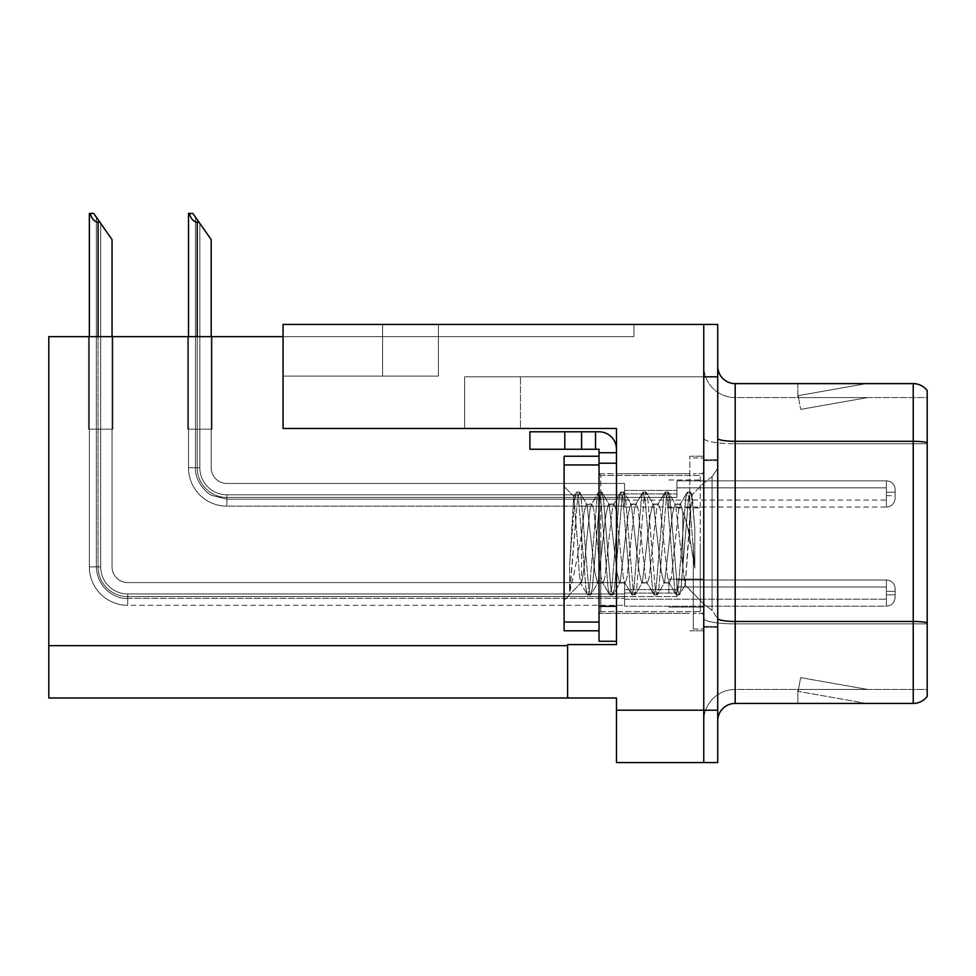 <?xml version="1.0" encoding="UTF-8"?>
<svg xmlns="http://www.w3.org/2000/svg" width="976" height="976" viewBox="0 0 976 976"><rect width="100%" height="100%" fill="white"/><g stroke="black" fill="none" stroke-linecap="round" stroke-linejoin="round"><path stroke-width="0.73" stroke-dasharray="4.88 3.66" d="M520.464 428.476L283.064 428.476L616.478 428.476L616.478 644.587L616.478 428.476L616.478 644.587L567.605 644.587L616.478 644.587L567.605 644.587L567.605 697.999L567.605 645.636L567.605 697.999L616.478 697.999L616.478 710.223L703.757 710.223L703.757 324.435L382.568 324.435L703.757 324.435L382.568 324.435L703.757 324.435L703.757 376.809L703.757 324.435L283.064 324.435L283.064 428.476L616.478 428.476L283.064 428.476L520.464 428.476L283.064 428.476L520.464 428.476L520.464 376.809L520.464 428.476M464.613 376.809L703.757 376.809L703.757 324.435L703.757 376.809L703.757 324.435L703.757 376.809L464.613 376.809L703.757 376.809L464.613 376.809L464.613 428.476L464.613 376.809M382.568 376.102L382.568 324.435L382.568 376.102L438.419 376.102L382.568 376.102M703.757 493.929L703.757 507.898L703.757 493.929M668.853 493.929L668.853 507.898L668.853 493.929M703.757 593.091L703.757 579.122L703.757 593.091M668.853 593.091L668.853 579.122L668.853 593.091M703.757 543.51L703.757 456.231L703.757 543.51M689.8 543.51L689.8 456.231L689.8 543.51M616.478 543.51L616.478 473.689L616.478 543.51M616.478 463.21L616.478 641.269L616.478 463.21L599.02 463.21L616.478 463.332L616.478 452.742L616.478 463.332L616.478 452.742L599.02 452.742L599.02 463.332L599.02 449.253L595.531 449.253L599.02 449.253L599.02 463.332L616.478 463.332L616.478 452.742L599.02 452.742L616.478 452.742L616.478 449.253A17.458 17.458 0 0 0 599.02 431.795L595.531 431.795L599.02 431.795A17.458 17.458 0 0 1 616.478 449.253L616.478 452.742L616.478 449.253A17.458 17.458 0 0 0 599.02 431.795L581.562 431.795L595.531 431.795L595.531 449.253L529.895 449.253L595.531 449.253L595.531 431.795L529.895 431.795L581.562 431.795L581.562 449.253L581.562 431.795L529.895 431.795L529.895 449.253L529.895 431.795L529.895 449.253L564.799 449.253L564.799 431.795L564.799 449.253L599.02 449.253L599.02 452.742M703.757 324.435L717.726 324.435L717.726 762.585L616.478 762.585L616.478 710.223M717.726 710.223L703.757 710.223L703.757 376.809L717.726 376.809M283.064 336.659L283.064 324.435L283.064 336.659L633.936 336.659L633.936 324.435L283.064 324.435L633.936 324.435L633.936 336.659L283.064 336.659L283.064 428.476L283.064 376.102L438.419 376.102L283.064 376.102L283.064 428.476L283.064 376.102L438.419 376.102L283.064 376.102L283.064 428.476L283.064 336.659L48.8 336.659L48.8 697.999L567.605 697.999M88.474 336.659L112.911 336.659L88.474 336.659L112.911 336.659L88.474 336.659L112.911 336.659L88.474 336.659L112.911 336.659L88.474 336.659L112.911 336.659L88.474 336.659L112.911 336.659L88.474 336.659L112.911 336.659L88.474 336.659L112.911 336.659L88.474 336.659L88.474 429.172L112.911 429.172L112.911 336.659L112.911 429.172L88.474 429.172L88.474 336.659L88.474 429.172L112.911 429.172L112.911 336.659L112.911 429.172L88.474 429.172L88.474 336.659L88.474 429.172L112.911 429.172L112.911 336.659L112.911 429.172L88.474 429.172L88.474 336.659L88.474 429.172L112.911 429.172L112.911 336.659L112.911 429.172L88.474 429.172L88.474 336.659L88.474 429.172L112.911 429.172L112.911 336.659L112.911 429.172L88.474 429.172L88.474 336.659L88.474 429.172L112.911 429.172L112.911 336.659L112.911 429.172L88.474 429.172L88.474 336.659L88.474 429.172L112.911 429.172L112.911 336.659L112.911 429.172L88.474 429.172L88.474 336.659L88.474 429.172L112.911 429.172L112.911 336.659L112.911 429.172L88.474 429.172L88.474 336.659M187.624 336.659L212.06 336.659L187.624 336.659L212.06 336.659L187.624 336.659L212.06 336.659L187.624 336.659L212.06 336.659L187.624 336.659L212.06 336.659L187.624 336.659L212.06 336.659L187.624 336.659L212.06 336.659L187.624 336.659L187.624 429.172L212.06 429.172L212.06 336.659L212.06 429.172L187.624 429.172L187.624 336.659L187.624 429.172L212.06 429.172L212.06 336.659L212.06 429.172L187.624 429.172L187.624 336.659L187.624 429.172L212.06 429.172L212.06 336.659L212.06 429.172L187.624 429.172L187.624 336.659L187.624 429.172L212.06 429.172L212.06 336.659L212.06 429.172L187.624 429.172L187.624 336.659L187.624 429.172L212.06 429.172L212.06 336.659L212.06 429.172L187.624 429.172L187.624 336.659L187.624 429.172L212.06 429.172L212.06 336.659L212.06 429.172L187.624 429.172L187.624 336.659L187.624 429.172L212.06 429.172L212.06 336.659L212.06 429.172L187.624 429.172L187.624 336.659M717.726 543.51L717.726 459.72L717.726 543.51M693.289 543.51L693.289 629.044L693.289 543.51M703.757 633.583L703.757 438.285L703.757 633.583M717.726 438.285L717.726 720.861L717.726 438.285A17.458 3.026 0 0 0 735.184 441.311L913.231 441.311L913.231 703.415A17.458 17.458 0 0 0 927.2 696.425L927.2 633.583L927.2 689.446L735.184 689.446L735.184 383.617L913.231 383.617L913.231 441.311A17.458 3.026 180 0 1 927.2 442.518L927.2 390.595M927.2 633.583L927.2 397.574L735.184 397.574A31.427 31.427 0 0 1 703.757 366.159L703.757 438.285L703.757 366.159A31.427 31.427 0 0 0 735.184 397.574L735.184 689.446L927.2 689.446L927.2 443.738L927.2 633.583M865.248 703.196A13.969 13.969 0 0 0 867.676 703.415L797.843 703.415L867.676 703.415A13.969 13.969 0 0 1 865.248 703.196A13.969 13.969 0 0 0 867.676 703.415A13.969 13.969 0 0 1 865.248 703.196A13.969 13.969 0 0 0 867.676 703.415A13.969 13.969 0 0 1 865.248 703.196A13.969 13.969 0 0 0 867.676 703.415A13.969 13.969 0 0 1 865.248 703.196A13.969 13.969 0 0 0 867.676 703.415A13.969 13.969 0 0 1 865.248 703.196L798.197 691.374L865.248 703.196M797.843 689.446L797.843 703.415L797.843 689.446L798.539 689.446L798.197 691.374L798.539 689.446L797.843 689.446L797.843 703.415L797.843 689.446L798.539 689.446L798.197 691.374L798.539 689.446L797.843 689.446L797.843 703.415L797.843 689.446L798.539 689.446L798.197 691.374L798.539 689.446L797.843 689.446L797.843 703.415L797.843 689.446L798.539 689.446L798.197 691.374L798.539 689.446L797.843 689.446L797.843 703.415L797.843 689.446L798.539 689.446L798.197 691.374L798.539 689.446L797.843 689.446M913.231 703.415L735.184 703.415L735.184 623.884A31.427 5.453 0 0 1 703.757 618.43A31.427 5.453 0 0 0 735.184 623.884L735.184 397.574A31.427 31.427 0 0 1 703.757 366.159M867.676 383.617L797.843 383.617L867.676 383.617A13.969 13.969 0 0 0 865.248 383.824A13.969 13.969 0 0 1 867.676 383.617A13.969 13.969 0 0 0 865.248 383.824A13.969 13.969 0 0 1 867.676 383.617A13.969 13.969 0 0 0 865.248 383.824A13.969 13.969 0 0 1 867.676 383.617A13.969 13.969 0 0 0 865.248 383.824A13.969 13.969 0 0 1 867.676 383.617A13.969 13.969 0 0 0 865.248 383.824A13.969 13.969 0 0 1 867.676 383.617M717.726 720.861A17.458 17.458 0 0 1 735.184 703.415M867.676 689.446L798.539 689.446L867.676 689.446L798.539 689.446L867.676 689.446L798.539 689.446L867.676 689.446L798.539 689.446L867.676 689.446L798.539 689.446L867.676 689.446L800.625 677.625L798.539 689.446L800.625 677.625L798.539 689.446L800.625 677.625L798.539 689.446L800.625 677.625L798.539 689.446L800.625 677.625L798.539 689.446L800.625 677.625L867.676 689.446M927.2 443.738L735.184 443.738L927.2 443.738L927.2 397.574L735.184 397.574M798.539 397.574L797.843 397.574L798.539 397.574L797.843 397.574L798.539 397.574L797.843 397.574L798.539 397.574L797.843 397.574L798.539 397.574L797.843 397.574L798.539 397.574L798.197 395.646L865.248 383.824L798.197 395.646L798.539 397.574L798.197 395.646L865.248 383.824L798.197 395.646L798.539 397.574L798.197 395.646L865.248 383.824L798.197 395.646L798.539 397.574L798.197 395.646L865.248 383.824L798.197 395.646L798.539 397.574L798.197 395.646L865.248 383.824L798.197 395.646L798.539 397.574L867.676 397.574L798.539 397.574L867.676 397.574L798.539 397.574L867.676 397.574L798.539 397.574L867.676 397.574L798.539 397.574L867.676 397.574L798.539 397.574L800.625 409.395L798.539 397.574M703.757 720.861A31.427 31.427 0 0 1 735.184 689.446A31.427 31.427 0 0 0 703.757 720.861A31.427 31.427 0 0 1 735.184 689.446M797.843 383.617L797.843 397.574L797.843 383.617M867.676 397.574L800.625 409.395L867.676 397.574M211.194 336.659L211.194 467.748A15.714 15.714 0 0 0 226.908 483.462A15.714 15.714 0 0 1 211.194 467.748A15.714 15.714 0 0 0 226.908 483.462A15.714 15.714 0 0 1 211.194 467.748A15.714 15.714 0 0 0 226.908 483.462A15.714 15.714 0 0 1 211.194 467.748A15.714 15.714 0 0 0 226.908 483.462A15.714 15.714 0 0 1 211.194 467.748A15.714 15.714 0 0 0 226.908 483.462A15.714 15.714 0 0 1 211.194 467.748A15.714 15.714 0 0 0 226.908 483.462A15.714 15.714 0 0 1 211.194 467.748A15.714 15.714 0 0 0 226.908 483.462A15.714 15.714 0 0 1 211.194 467.748A15.714 15.714 0 0 0 226.908 483.462A15.714 15.714 0 0 1 211.194 467.748A15.714 15.714 0 0 0 226.908 483.462A15.714 15.714 0 0 1 211.194 467.748A15.714 15.714 0 0 0 226.908 483.462A15.714 15.714 0 0 1 211.194 467.748A15.714 15.714 0 0 0 226.908 483.462A15.714 15.714 0 0 1 211.194 467.748A15.714 15.714 0 0 0 226.908 483.462A15.714 15.714 0 0 1 211.194 467.748A15.714 15.714 0 0 0 226.908 483.462A15.714 15.714 0 0 1 211.194 467.748A15.714 15.714 0 0 0 226.908 483.462L624.555 483.462L226.908 483.462L624.555 483.462L226.908 483.462L624.555 483.462L226.908 483.462L624.555 483.462L226.908 483.462L624.555 483.462L226.908 483.462L624.555 483.462L226.908 483.462L624.555 483.462L226.908 483.462L624.555 483.462L226.908 483.462L624.555 483.462L226.908 483.462L624.555 483.462L226.908 483.462L624.555 483.462L226.908 483.462L624.555 483.462L226.908 483.462L624.555 483.462L226.908 483.462L624.555 483.462L624.555 507.032L624.555 483.462L624.555 507.032L624.555 483.462L624.555 507.032L624.555 483.462L624.555 507.032L624.555 483.462L624.555 507.032L624.555 483.462L624.555 507.032L624.555 483.462L624.555 507.032L624.555 483.462L226.908 483.462A15.714 15.714 0 0 1 211.194 467.748L211.194 239.596L195.481 217.16L211.194 239.596L198.97 222.138L197.225 222.138C193.626 221.857 190.991 218.953 189.32 213.415L188.502 213.415L189.32 213.415C190.991 218.953 193.626 221.857 197.225 222.138C193.626 221.857 190.991 218.953 189.32 213.415L188.502 213.415L189.32 213.415C190.991 218.953 193.626 221.857 197.225 222.138C193.626 221.857 190.991 218.953 189.32 213.415L188.502 213.415L189.32 213.415C190.991 218.953 193.626 221.857 197.225 222.138C193.626 221.857 190.991 218.953 189.32 213.415L188.502 213.415L189.32 213.415C190.991 218.953 193.626 221.857 197.225 222.138C193.626 221.857 190.991 218.953 189.32 213.415L188.502 213.415L189.32 213.415C190.991 218.953 193.626 221.857 197.225 222.138C193.626 221.857 190.991 218.953 189.32 213.415L188.502 213.415L189.32 213.415C190.991 218.953 193.626 221.857 197.225 222.138C193.626 221.857 190.991 218.953 189.32 213.415L188.502 213.415L188.502 467.748L188.502 336.659M624.555 499.175L226.908 499.175L624.555 499.175L226.908 499.175L624.555 499.175L226.908 499.175L624.555 499.175L226.908 499.175L212.195 495.515C207.339 494.259 194.456 481.046 195.481 467.748L199.848 467.748A27.06 27.06 0 0 0 226.908 494.808A27.06 27.06 0 0 1 199.848 467.748L195.481 467.748L199.848 467.748A27.06 27.06 0 0 0 226.908 494.808A27.06 27.06 0 0 1 199.848 467.748L195.481 467.748L199.848 467.748A27.06 27.06 0 0 0 226.908 494.808A27.06 27.06 0 0 1 199.848 467.748L195.481 467.748L199.848 467.748A27.06 27.06 0 0 0 226.908 494.808A27.06 27.06 0 0 1 199.848 467.748L195.481 467.748L199.848 467.748A27.06 27.06 0 0 0 226.908 494.808A27.06 27.06 0 0 1 199.848 467.748L195.481 467.748L199.848 467.748A27.06 27.06 0 0 0 226.908 494.808L624.555 494.808L226.908 494.808L226.908 499.175L226.908 494.808L624.555 494.808L226.908 494.808L226.908 499.175L226.908 494.808L624.555 494.808L226.908 494.808L226.908 499.175L226.908 494.808L624.555 494.808L226.908 494.808L226.908 499.175L226.908 494.808L624.555 494.808L226.908 494.808L226.908 499.175L226.908 494.808L624.555 494.808L226.908 494.808L226.908 499.175L226.908 494.808L624.555 494.808L226.908 494.808L226.908 499.175L226.908 494.808A27.06 27.06 0 0 1 199.848 467.748L195.481 467.748L199.848 467.748L195.481 467.748L195.481 217.16L211.194 239.596L192.858 213.415L189.32 213.415L192.858 213.415L189.32 213.415L192.858 213.415L198.97 222.138L197.225 222.138L198.97 222.138L211.194 239.596L192.858 213.415L189.32 213.415L192.858 213.415L198.97 222.138L197.225 222.138L198.97 222.138L211.194 239.596L192.858 213.415L189.32 213.415L192.858 213.415L198.97 222.138L197.225 222.138L198.97 222.138L211.194 239.596L192.858 213.415L189.32 213.415L192.858 213.415L198.97 222.138L197.225 222.138L198.97 222.138L211.194 239.596L192.858 213.415L189.32 213.415L192.858 213.415L198.97 222.138L197.225 222.138L198.97 222.138L211.194 239.596L195.481 217.16L195.481 467.748L195.481 217.16M895.126 493.929L895.126 489.574A8.723 8.723 0 0 0 886.403 480.851A8.723 8.723 0 0 1 895.126 489.574L895.126 498.297L895.126 489.574A8.723 8.723 0 0 0 886.403 480.851A8.723 8.723 0 0 1 895.126 489.574L895.126 498.297L895.126 489.574A8.723 8.723 0 0 0 886.403 480.851A8.723 8.723 0 0 1 895.126 489.574L895.126 498.297L895.126 489.574A8.723 8.723 0 0 0 886.403 480.851A8.723 8.723 0 0 1 895.126 489.574L895.126 498.297L895.126 489.574A8.723 8.723 0 0 0 886.403 480.851A8.723 8.723 0 0 1 895.126 489.574L895.126 498.297L895.126 489.574A8.723 8.723 0 0 0 886.403 480.851A8.723 8.723 0 0 1 895.126 489.574L895.126 493.929M886.403 492.197L895.126 492.197L895.126 489.574L895.126 492.197L886.403 492.197L886.403 495.686L886.403 487.829L886.403 500.041L886.403 487.829L886.403 492.197L895.126 492.197L886.403 492.197L886.403 495.686L886.403 487.829L886.403 500.041L886.403 487.829L886.403 492.197L895.126 492.197L886.403 492.197L886.403 495.686L886.403 487.829L886.403 500.041L886.403 487.829L886.403 492.197L895.126 492.197L886.403 492.197L886.403 495.686L886.403 487.829L886.403 500.041L886.403 487.829L886.403 492.197L895.126 492.197L886.403 492.197L886.403 495.686L886.403 487.829L886.403 500.041L886.403 487.829L886.403 492.197L895.126 492.197L886.403 492.197L886.403 495.686L886.403 487.829L886.403 500.041L886.403 487.829L886.403 492.197L895.126 492.197L886.403 492.197L886.403 495.686L886.403 487.829L886.403 500.041L886.403 492.197M676.929 497.431L676.929 480.851L886.403 480.851A8.723 8.723 0 0 1 895.126 489.574A8.723 8.723 0 0 0 886.403 480.851L886.403 507.032L886.403 480.851L886.403 507.032L886.403 480.851L886.403 507.032L886.403 480.851L886.403 507.032L886.403 480.851L886.403 507.032L886.403 480.851L886.403 507.032L886.403 480.851L886.403 507.032L886.403 480.851L676.929 480.851L676.929 493.929L676.929 487.829L886.403 487.829L676.929 487.829L676.929 497.431L676.929 480.851L676.929 487.829L676.929 480.851L886.403 480.851L676.929 480.851L676.929 493.929L676.929 487.829L886.403 487.829L676.929 487.829L676.929 497.431L676.929 480.851L676.929 487.829L676.929 480.851L886.403 480.851L676.929 480.851L676.929 493.929L676.929 487.829L886.403 487.829L676.929 487.829L676.929 497.431L676.929 480.851L676.929 487.829L676.929 480.851L886.403 480.851L676.929 480.851L676.929 493.929L676.929 487.829L886.403 487.829L676.929 487.829L676.929 497.431L676.929 480.851L676.929 487.829L676.929 480.851L886.403 480.851L676.929 480.851L676.929 493.929L676.929 487.829L886.403 487.829L676.929 487.829L676.929 497.431L676.929 480.851L676.929 487.829L676.929 480.851L886.403 480.851L676.929 480.851L676.929 493.929L676.929 487.829L886.403 487.829L676.929 487.829L676.929 497.431L676.929 480.851L676.929 487.829L676.929 480.851L886.403 480.851L676.929 480.851L676.929 493.929L676.929 487.829L886.403 487.829L676.929 487.829L676.929 497.431L624.555 497.431L676.929 497.431M624.555 490.44L676.929 490.44L624.555 490.44M198.97 222.138L197.225 222.138L198.97 222.138L192.858 213.415L211.194 239.596L211.194 467.748L211.194 239.596L211.194 467.748L211.194 239.596L211.194 467.748L211.194 239.596L211.194 467.748L211.194 239.596L211.194 467.748L211.194 239.596L211.194 467.748L211.194 239.596L211.194 467.748L211.194 239.596L211.194 467.748L211.194 239.596L211.194 467.748L211.194 239.596L211.194 467.748L211.194 239.596L211.194 467.748L211.194 239.596L211.194 467.748L211.194 239.596L192.858 213.415L189.32 213.415M197.225 222.138L197.225 467.748A29.67 29.67 0 0 0 226.908 497.431A29.67 29.67 0 0 1 197.225 467.748L188.502 467.748L197.225 467.748A29.67 29.67 0 0 0 226.908 497.431A29.67 29.67 0 0 1 197.225 467.748L188.502 467.748A38.406 38.406 0 0 0 226.908 506.154A38.406 38.406 0 0 1 188.502 467.748L197.225 467.748A29.67 29.67 0 0 0 226.908 497.431A29.67 29.67 0 0 1 197.225 467.748L188.502 467.748L197.225 467.748A29.67 29.67 0 0 0 226.908 497.431A29.67 29.67 0 0 1 197.225 467.748L188.502 467.748A38.406 38.406 0 0 0 226.908 506.154A38.406 38.406 0 0 1 188.502 467.748L197.225 467.748A29.67 29.67 0 0 0 226.908 497.431A29.67 29.67 0 0 1 197.225 467.748L188.502 467.748L197.225 467.748A29.67 29.67 0 0 0 226.908 497.431A29.67 29.67 0 0 1 197.225 467.748L188.502 467.748A38.406 38.406 0 0 0 226.908 506.154A38.406 38.406 0 0 1 188.502 467.748L197.225 467.748A29.67 29.67 0 0 0 226.908 497.431L624.555 497.431L226.908 497.431A29.67 29.67 0 0 1 197.225 467.748L188.502 467.748A38.406 38.406 0 0 0 226.908 506.154A38.406 38.406 0 0 1 188.502 467.748A38.406 38.406 0 0 0 226.908 506.154A38.406 38.406 0 0 1 188.502 467.748A38.406 38.406 0 0 0 226.908 506.154A38.406 38.406 0 0 1 188.502 467.748A38.406 38.406 0 0 0 226.908 506.154A38.406 38.406 0 0 1 188.502 467.748A38.406 38.406 0 0 0 226.908 506.154A38.406 38.406 0 0 1 188.502 467.748A38.406 38.406 0 0 0 226.908 506.154A38.406 38.406 0 0 1 188.502 467.748A38.406 38.406 0 0 0 226.908 506.154L226.908 497.431L624.555 497.431L226.908 497.431L226.908 506.154L226.908 497.431L624.555 497.431L226.908 497.431L226.908 506.154L226.908 497.431L624.555 497.431L226.908 497.431L226.908 506.154L226.908 497.431L624.555 497.431L226.908 497.431L226.908 506.154L226.908 497.431L624.555 497.431L226.908 497.431L226.908 506.154L226.908 497.431L624.555 497.431L226.908 497.431L226.908 506.154L226.908 497.431L226.908 506.154L624.555 506.154L226.908 506.154A38.406 38.406 0 0 1 188.502 467.748L188.502 213.415L188.502 467.748L188.502 213.415L188.502 467.748L188.502 213.415L188.502 467.748L188.502 213.415L188.502 467.748L188.502 213.415L188.502 467.748L188.502 213.415L188.502 467.748L197.225 467.748L197.225 336.659M112.045 336.659L112.045 566.897A15.714 15.714 0 0 0 127.746 582.611A15.714 15.714 0 0 1 112.045 566.897A15.714 15.714 0 0 0 127.746 582.611A15.714 15.714 0 0 1 112.045 566.897A15.714 15.714 0 0 0 127.746 582.611A15.714 15.714 0 0 1 112.045 566.897A15.714 15.714 0 0 0 127.746 582.611A15.714 15.714 0 0 1 112.045 566.897A15.714 15.714 0 0 0 127.746 582.611A15.714 15.714 0 0 1 112.045 566.897A15.714 15.714 0 0 0 127.746 582.611A15.714 15.714 0 0 1 112.045 566.897A15.714 15.714 0 0 0 127.746 582.611A15.714 15.714 0 0 1 112.045 566.897A15.714 15.714 0 0 0 127.746 582.611A15.714 15.714 0 0 1 112.045 566.897A15.714 15.714 0 0 0 127.746 582.611A15.714 15.714 0 0 1 112.045 566.897A15.714 15.714 0 0 0 127.746 582.611A15.714 15.714 0 0 1 112.045 566.897A15.714 15.714 0 0 0 127.746 582.611A15.714 15.714 0 0 1 112.045 566.897A15.714 15.714 0 0 0 127.746 582.611A15.714 15.714 0 0 1 112.045 566.897A15.714 15.714 0 0 0 127.746 582.611A15.714 15.714 0 0 1 112.045 566.897A15.714 15.714 0 0 0 127.746 582.611A15.714 15.714 0 0 1 112.045 566.897A15.714 15.714 0 0 0 127.746 582.611A15.714 15.714 0 0 1 112.045 566.897A15.714 15.714 0 0 0 127.746 582.611L624.555 582.611L127.746 582.611L624.555 582.611L127.746 582.611L624.555 582.611L127.746 582.611L624.555 582.611L127.746 582.611L624.555 582.611L127.746 582.611L624.555 582.611L127.746 582.611L624.555 582.611L127.746 582.611L624.555 582.611L127.746 582.611L624.555 582.611L127.746 582.611L624.555 582.611L127.746 582.611L624.555 582.611L127.746 582.611L624.555 582.611L127.746 582.611L624.555 582.611L127.746 582.611L624.555 582.611L127.746 582.611L624.555 582.611L127.746 582.611L624.555 582.611L624.555 606.181L624.555 582.611L624.555 606.181L624.555 582.611L624.555 606.181L624.555 582.611L624.555 606.181L624.555 582.611L624.555 606.181L624.555 582.611L624.555 606.181L624.555 582.611L624.555 606.181L624.555 582.611L624.555 606.181L624.555 582.611L127.746 582.611A15.714 15.714 0 0 1 112.045 566.897L112.045 239.596L96.331 217.16L112.045 239.596L99.82 222.138L98.076 222.138C94.477 221.857 91.829 218.953 90.17 213.415L89.353 213.415L90.17 213.415C91.829 218.953 94.477 221.857 98.076 222.138C94.477 221.857 91.829 218.953 90.17 213.415L89.353 213.415L90.17 213.415C91.829 218.953 94.477 221.857 98.076 222.138C94.477 221.857 91.829 218.953 90.17 213.415L89.353 213.415L90.17 213.415C91.829 218.953 94.477 221.857 98.076 222.138C94.477 221.857 91.829 218.953 90.17 213.415L89.353 213.415L90.17 213.415C91.829 218.953 94.477 221.857 98.076 222.138C94.477 221.857 91.829 218.953 90.17 213.415L89.353 213.415L90.17 213.415C91.829 218.953 94.477 221.857 98.076 222.138C94.477 221.857 91.829 218.953 90.17 213.415L89.353 213.415L90.17 213.415C91.829 218.953 94.477 221.857 98.076 222.138C94.477 221.857 91.829 218.953 90.17 213.415L89.353 213.415L90.17 213.415C91.829 218.953 94.477 221.857 98.076 222.138C94.477 221.857 91.829 218.953 90.17 213.415L89.353 213.415L89.353 566.897L89.353 336.659M99.82 222.138L98.076 222.138L99.82 222.138L93.708 213.415L112.045 239.596L112.045 566.897L112.045 239.596L112.045 566.897L112.045 239.596L112.045 566.897L112.045 239.596L112.045 566.897L112.045 239.596L112.045 566.897L112.045 239.596L112.045 566.897L112.045 239.596L112.045 566.897L112.045 239.596L112.045 566.897L112.045 239.596L112.045 566.897L112.045 239.596L112.045 566.897L112.045 239.596L112.045 566.897L112.045 239.596L112.045 566.897L112.045 239.596L112.045 566.897L112.045 239.596L112.045 566.897L112.045 239.596L100.699 223.394L100.699 566.897A27.06 27.06 0 0 0 127.746 593.957A27.06 27.06 0 0 1 100.699 566.897L96.331 566.897L100.699 566.897A27.06 27.06 0 0 0 127.746 593.957A27.06 27.06 0 0 1 100.699 566.897L96.331 566.897L100.699 566.897A27.06 27.06 0 0 0 127.746 593.957A27.06 27.06 0 0 1 100.699 566.897L96.331 566.897L100.699 566.897A27.06 27.06 0 0 0 127.746 593.957A27.06 27.06 0 0 1 100.699 566.897L96.331 566.897L100.699 566.897A27.06 27.06 0 0 0 127.746 593.957A27.06 27.06 0 0 1 100.699 566.897L96.331 566.897L100.699 566.897A27.06 27.06 0 0 0 127.746 593.957A27.06 27.06 0 0 1 100.699 566.897L96.331 566.897L100.699 566.897A27.06 27.06 0 0 0 127.746 593.957A27.06 27.06 0 0 1 100.699 566.897L96.331 566.897L100.699 566.897A27.06 27.06 0 0 0 127.746 593.957L624.555 593.957L127.746 593.957L127.746 598.325L127.746 593.957L624.555 593.957L127.746 593.957L127.746 598.325L127.746 593.957L624.555 593.957L127.746 593.957L127.746 598.325L127.746 593.957L624.555 593.957L127.746 593.957L127.746 598.325L127.746 593.957L624.555 593.957L127.746 593.957L127.746 598.325L127.746 593.957L624.555 593.957L127.746 593.957L127.746 598.325L127.746 593.957L624.555 593.957L127.746 593.957L127.746 598.325L127.746 593.957L624.555 593.957L127.746 593.957L127.746 598.325L127.746 593.957A27.06 27.06 0 0 1 100.699 566.897L96.331 566.897L96.331 217.16L112.045 239.596L93.708 213.415L90.17 213.415L93.708 213.415L90.17 213.415L93.708 213.415L99.82 222.138L98.076 222.138L99.82 222.138L112.045 239.596L93.708 213.415L90.17 213.415L93.708 213.415L99.82 222.138L98.076 222.138L99.82 222.138L112.045 239.596L93.708 213.415L90.17 213.415L93.708 213.415L99.82 222.138L98.076 222.138L99.82 222.138L112.045 239.596L93.708 213.415L90.17 213.415L93.708 213.415L99.82 222.138L98.076 222.138L99.82 222.138L112.045 239.596L93.708 213.415L90.17 213.415L93.708 213.415L99.82 222.138L98.076 222.138L99.82 222.138L112.045 239.596L93.708 213.415L90.17 213.415L93.708 213.415L99.82 222.138L98.076 222.138L99.82 222.138L112.045 239.596L96.331 217.16L96.331 566.897L96.331 217.16L96.331 566.897L96.331 217.16L96.331 566.897L96.331 217.16L96.331 566.897L100.699 566.897L100.699 223.394L112.045 239.596L93.708 213.415L90.17 213.415M895.126 593.091L895.126 588.723A8.723 8.723 0 0 0 886.403 580.012A8.723 8.723 0 0 1 895.126 588.723L895.126 597.446L895.126 588.723A8.723 8.723 0 0 0 886.403 580.012A8.723 8.723 0 0 1 895.126 588.723L895.126 597.446L895.126 588.723A8.723 8.723 0 0 0 886.403 580.012A8.723 8.723 0 0 1 895.126 588.723L895.126 597.446L895.126 588.723A8.723 8.723 0 0 0 886.403 580.012A8.723 8.723 0 0 1 895.126 588.723L895.126 597.446L895.126 588.723A8.723 8.723 0 0 0 886.403 580.012A8.723 8.723 0 0 1 895.126 588.723L895.126 597.446L895.126 588.723A8.723 8.723 0 0 0 886.403 580.012A8.723 8.723 0 0 1 895.126 588.723L895.126 597.446L895.126 588.723A8.723 8.723 0 0 0 886.403 580.012A8.723 8.723 0 0 1 895.126 588.723L895.126 593.091M886.403 591.346L895.126 591.346L895.126 588.723L895.126 591.346L886.403 591.346L886.403 594.835L886.403 586.979L886.403 599.191L886.403 586.979L886.403 591.346L895.126 591.346L886.403 591.346L886.403 594.835L886.403 586.979L886.403 599.191L886.403 586.979L886.403 591.346L895.126 591.346L886.403 591.346L886.403 594.835L886.403 586.979L886.403 599.191L886.403 586.979L886.403 591.346L895.126 591.346L886.403 591.346L886.403 594.835L886.403 586.979L886.403 599.191L886.403 586.979L886.403 591.346L895.126 591.346L886.403 591.346L886.403 594.835L886.403 586.979L886.403 599.191L886.403 586.979L886.403 591.346L895.126 591.346L886.403 591.346L886.403 594.835L886.403 586.979L886.403 599.191L886.403 586.979L886.403 591.346L895.126 591.346L886.403 591.346L886.403 594.835L886.403 586.979L886.403 599.191L886.403 586.979L886.403 591.346L895.126 591.346L886.403 591.346L886.403 594.835L886.403 586.979L886.403 599.191L886.403 591.346M676.929 596.58L676.929 580.012L886.403 580.012A8.723 8.723 0 0 1 895.126 588.723A8.723 8.723 0 0 0 886.403 580.012L886.403 606.181L886.403 580.012L886.403 606.181L886.403 580.012L886.403 606.181L886.403 580.012L886.403 606.181L886.403 580.012L886.403 606.181L886.403 580.012L886.403 606.181L886.403 580.012L886.403 606.181L886.403 580.012L886.403 606.181L886.403 580.012L676.929 580.012L676.929 593.091L676.929 586.979L886.403 586.979L676.929 586.979L676.929 596.58L676.929 580.012L676.929 586.979L676.929 580.012L886.403 580.012L676.929 580.012L676.929 593.091L676.929 586.979L886.403 586.979L676.929 586.979L676.929 596.58L676.929 580.012L676.929 586.979L676.929 580.012L886.403 580.012L676.929 580.012L676.929 593.091L676.929 586.979L886.403 586.979L676.929 586.979L676.929 596.58L676.929 580.012L676.929 586.979L676.929 580.012L886.403 580.012L676.929 580.012L676.929 593.091L676.929 586.979L886.403 586.979L676.929 586.979L676.929 596.58L676.929 580.012L676.929 586.979L676.929 580.012L886.403 580.012L676.929 580.012L676.929 593.091L676.929 586.979L886.403 586.979L676.929 586.979L676.929 596.58L676.929 580.012L676.929 586.979L676.929 580.012L886.403 580.012L676.929 580.012L676.929 593.091L676.929 586.979L886.403 586.979L676.929 586.979L676.929 596.58L676.929 580.012L676.929 586.979L676.929 580.012L886.403 580.012L676.929 580.012L676.929 593.091L676.929 586.979L886.403 586.979L676.929 586.979L676.929 596.58L676.929 580.012L676.929 586.979L676.929 580.012L886.403 580.012L676.929 580.012L676.929 593.091L676.929 586.979L886.403 586.979L676.929 586.979L676.929 596.58L624.555 596.58L676.929 596.58M624.555 589.602L676.929 589.602L624.555 589.602M98.076 222.138L98.076 566.897A29.67 29.67 0 0 0 127.746 596.58A29.67 29.67 0 0 1 98.076 566.897L89.353 566.897A38.406 38.406 0 0 0 127.746 605.303A38.406 38.406 0 0 1 89.353 566.897L98.076 566.897A29.67 29.67 0 0 0 127.746 596.58A29.67 29.67 0 0 1 98.076 566.897L89.353 566.897L98.076 566.897A29.67 29.67 0 0 0 127.746 596.58A29.67 29.67 0 0 1 98.076 566.897L89.353 566.897A38.406 38.406 0 0 0 127.746 605.303A38.406 38.406 0 0 1 89.353 566.897L98.076 566.897A29.67 29.67 0 0 0 127.746 596.58A29.67 29.67 0 0 1 98.076 566.897L89.353 566.897L98.076 566.897A29.67 29.67 0 0 0 127.746 596.58A29.67 29.67 0 0 1 98.076 566.897L89.353 566.897A38.406 38.406 0 0 0 127.746 605.303A38.406 38.406 0 0 1 89.353 566.897L98.076 566.897A29.67 29.67 0 0 0 127.746 596.58A29.67 29.67 0 0 1 98.076 566.897L89.353 566.897L98.076 566.897A29.67 29.67 0 0 0 127.746 596.58A29.67 29.67 0 0 1 98.076 566.897L89.353 566.897A38.406 38.406 0 0 0 127.746 605.303A38.406 38.406 0 0 1 89.353 566.897L98.076 566.897A29.67 29.67 0 0 0 127.746 596.58L624.555 596.58L127.746 596.58A29.67 29.67 0 0 1 98.076 566.897L89.353 566.897A38.406 38.406 0 0 0 127.746 605.303A38.406 38.406 0 0 1 89.353 566.897A38.406 38.406 0 0 0 127.746 605.303A38.406 38.406 0 0 1 89.353 566.897A38.406 38.406 0 0 0 127.746 605.303A38.406 38.406 0 0 1 89.353 566.897A38.406 38.406 0 0 0 127.746 605.303A38.406 38.406 0 0 1 89.353 566.897A38.406 38.406 0 0 0 127.746 605.303A38.406 38.406 0 0 1 89.353 566.897A38.406 38.406 0 0 0 127.746 605.303A38.406 38.406 0 0 1 89.353 566.897A38.406 38.406 0 0 0 127.746 605.303A38.406 38.406 0 0 1 89.353 566.897A38.406 38.406 0 0 0 127.746 605.303L127.746 596.58L624.555 596.58L127.746 596.58L127.746 605.303L127.746 596.58L624.555 596.58L127.746 596.58L127.746 605.303L127.746 596.58L624.555 596.58L127.746 596.58L127.746 605.303L127.746 596.58L624.555 596.58L127.746 596.58L127.746 605.303L127.746 596.58L624.555 596.58L127.746 596.58L127.746 605.303L127.746 596.58L624.555 596.58L127.746 596.58L127.746 605.303L127.746 596.58L624.555 596.58L127.746 596.58L127.746 605.303L127.746 596.58L127.746 605.303L624.555 605.303L127.746 605.303A38.406 38.406 0 0 1 89.353 566.897L89.353 213.415L89.353 566.897L89.353 213.415L89.353 566.897L89.353 213.415L89.353 566.897L89.353 213.415L89.353 566.897L89.353 213.415L89.353 566.897L89.353 213.415L89.353 566.897L89.353 213.415L89.353 566.897L98.076 566.897L98.076 336.659M599.02 473.689L616.478 473.689L616.478 613.331L616.478 473.689L616.478 613.331L616.478 473.689L689.8 473.689L599.02 473.689L599.02 613.331L689.8 613.331L599.02 613.331L599.02 473.689L599.02 613.331L599.02 473.689L599.02 613.331L599.02 473.689L600.765 475.434L600.765 611.586L600.765 475.434L700.268 475.434L700.268 611.586L700.268 475.434L703.757 471.945L700.268 475.434L600.765 475.434L599.02 473.689M599.02 641.269L616.478 641.269L599.02 641.269L599.02 456.231L599.02 630.789L599.02 456.231L564.104 456.231L564.104 630.789L599.02 630.789L564.104 630.789L564.104 456.231L599.02 456.231L564.104 456.231L564.104 464.954L599.02 464.954M599.02 606.352L599.02 463.21L599.02 606.352L616.478 606.352L599.02 606.352L616.478 606.352L616.478 641.269M595.531 431.795L595.531 449.253M616.478 449.253L616.478 452.742M581.562 431.795L581.562 449.253M694.814 528.467L694.814 568.117L690.654 543.51C688.348 528.992 685.725 518.439 682.81 511.814L682.81 566.641L685.262 584.953L690.239 509.887L692.24 495.027L694.814 528.467L692.13 498.943L690.74 492.441L688.434 498.943L681.053 588.077L679.198 594.97L677.356 588.077L669.963 498.943L668.121 492.05L666.266 498.943L658.873 588.077L657.031 594.97L655.189 588.077L647.796 498.943L645.941 492.05L644.099 498.943L636.706 588.077L634.864 594.97L633.009 588.077L625.628 498.943L623.774 492.05L621.932 498.943L614.538 588.077L612.696 594.97L610.842 588.077L603.461 498.943L601.606 492.05L599.764 498.943L592.371 588.077L590.529 594.97L588.674 588.077L581.281 498.943L579.439 492.05L577.597 498.943L569.569 592.127C572.546 581.159 575.962 564.958 579.805 543.51L581.562 534.909L581.562 582.172L564.104 600.423L564.104 486.597L564.104 600.423L564.104 486.597L564.104 600.423L581.562 582.172C580.159 585.515 578.829 572.631 577.585 543.51L573.754 496.662L569.569 565.677L569.569 592.127C572.546 581.159 575.962 564.958 579.805 543.51L581.562 534.909L581.562 582.172C580.159 585.515 578.829 572.631 577.585 543.51L573.754 496.662L569.569 565.677L569.569 592.127L570.204 588.077L577.597 498.943L579.439 492.05L586.954 504.543L586.369 504.055L584.136 511.851L581.562 534.909L584.136 511.851L586.369 504.055L591.907 504.055L590.065 509.338L586.369 543.51C584.722 563.933 583.123 576.816 581.562 582.172C583.123 576.816 584.722 563.933 586.369 543.51L590.065 509.338L591.322 504.543L598.386 492.441L596.995 498.943L589.602 588.077L587.747 594.97L585.905 588.077L578.512 498.943L576.67 492.05L574.815 498.943L569.569 565.677L574.815 498.943L576.218 492.441L573.754 496.662L576.67 492.05L579.439 492.05L576.67 492.05L578.512 498.943L585.905 588.077L587.296 594.579L580.732 583.319L587.296 594.579L590.529 594.97L588.674 588.077L581.281 498.943L579.89 492.441L586.954 504.543L591.907 504.055L598.386 492.441L596.995 498.943L589.602 588.077L587.747 594.97L590.98 594.579L598.032 582.477L597.446 582.977L594.738 571.668L586.954 504.543L594.738 571.668L597.446 582.977L602.997 582.977L601.143 577.682L593.762 509.338L591.907 504.055L593.762 509.338L601.143 577.682L602.412 582.477L609.463 594.579L608.072 588.077L600.679 498.943L598.386 492.441L601.606 492.05L599.764 498.943L592.371 588.077L590.98 594.579L598.032 582.477L602.997 582.977L609.463 594.579L608.072 588.077L600.679 498.943L598.837 492.05L602.058 492.441L609.122 504.543L608.548 504.055L606.047 513.742L598.032 582.477L606.047 513.742L608.548 504.055L614.075 504.055L612.233 509.338L604.839 577.682L602.997 582.977L604.839 577.682L612.233 509.338L613.489 504.543L620.553 492.441L619.162 498.943L611.769 588.077L609.463 594.579L612.696 594.97L610.842 588.077L603.461 498.943L602.058 492.441L609.122 504.543L614.075 504.055L620.553 492.441L619.162 498.943L611.769 588.077L609.927 594.97L613.148 594.579L620.199 582.477L619.626 582.977L617.027 572.595L609.122 504.543L617.027 572.595L619.626 582.977L625.165 582.977L623.31 577.682L615.929 509.338L614.075 504.055L615.929 509.338L623.31 577.682L624.579 582.477L631.643 594.579L630.24 588.077L622.859 498.943L620.553 492.441L623.774 492.05L621.932 498.943L614.538 588.077L613.148 594.579L620.199 582.477L625.165 582.977L631.643 594.579L630.24 588.077L622.859 498.943L621.004 492.05L624.225 492.441L631.289 504.543L630.703 504.043L628.019 515.23L620.199 582.477L628.019 515.23L630.703 504.043L636.242 504.055L634.4 509.338L627.007 577.682L625.165 582.977L627.007 577.682L634.4 509.338L635.669 504.543L642.72 492.441L641.33 498.943L633.936 588.077L631.643 594.579L634.864 594.97L633.009 588.077L625.628 498.943L624.225 492.441L631.289 504.543L636.242 504.055L642.72 492.441L641.33 498.943L633.936 588.077L632.094 594.97L635.315 594.579L642.379 582.477L641.793 582.977L639.158 572.204L631.289 504.543L639.158 572.204L641.793 582.977L647.332 582.977L645.49 577.682L638.097 509.338L636.242 504.055L638.097 509.338L645.49 577.682L646.746 582.477L653.81 594.579L652.407 588.077L645.026 498.943L642.72 492.441L645.941 492.05L644.099 498.943L636.706 588.077L635.315 594.579L642.379 582.477L647.332 582.977L653.81 594.579L652.407 588.077L645.026 498.943L643.172 492.05L646.405 492.441L653.456 504.543L652.871 504.055L650.077 516.072L642.379 582.477L650.077 516.072L652.871 504.055L658.422 504.055L656.567 509.338L649.174 577.682L647.332 582.977L649.174 577.682L656.567 509.338L657.836 504.543L664.888 492.441L663.497 498.943L656.104 588.077L653.81 594.579L657.031 594.97L655.189 588.077L647.796 498.943L646.405 492.441L653.456 504.543L658.422 504.055L664.888 492.441L663.497 498.943L656.104 588.077L654.262 594.97L657.482 594.579L664.546 582.477L663.961 582.977L661.252 571.655L653.456 504.543L661.252 571.655L663.961 582.977L669.499 582.977L667.657 577.682L660.264 509.338L658.422 504.055L660.264 509.338L667.657 577.682L668.914 582.477L675.978 594.579L674.587 588.077L667.194 498.943L664.888 492.441L668.121 492.05L666.266 498.943L658.873 588.077L657.482 594.579L664.546 582.477L669.499 582.977L675.978 594.579L674.587 588.077L667.194 498.943L665.339 492.05L668.572 492.441L675.624 504.543L675.05 504.055L672.549 513.754L664.534 582.477L672.549 513.754L675.05 504.055L680.589 504.055L678.735 509.338L671.354 577.682L669.499 582.977L671.354 577.682L678.735 509.338L680.004 504.543L687.067 492.441L685.664 498.943L678.271 588.077L675.978 594.579L679.198 594.97L677.356 588.077L669.963 498.943L668.572 492.441L675.624 504.543L680.589 504.055L687.067 492.441L685.664 498.943L678.271 588.077L676.429 594.97L679.198 594.97L685.262 584.953L691.947 494.917L694.814 528.467L694.814 568.117L689.361 498.943L687.067 492.441L690.288 492.05L688.434 498.943L681.053 588.077L679.65 594.579L685.262 584.953L703.757 603.924L712.053 610.39L712.053 476.63L712.053 610.39L712.053 476.63L712.053 610.39L717.726 618.577L712.053 610.39L703.757 603.924L684.908 585.075L675.624 504.543L682.81 566.641L682.81 511.814L680.589 504.055L682.81 511.814C685.725 518.439 688.348 528.992 690.654 543.51L694.814 568.117L689.361 498.943L687.519 492.05L690.288 492.05L692.24 495.027L690.74 492.441L692.13 498.943L694.814 528.467M599.02 630.789L564.104 630.789L564.104 464.954M599.02 543.51L599.02 613.331L599.02 543.51M676.929 480.851L676.929 487.829L676.929 480.851M211.194 467.748L211.194 239.596L199.848 223.394L211.194 239.596L211.194 467.748M676.929 580.012L676.929 586.979L676.929 580.012M112.045 566.897L112.045 239.596L112.045 566.897M438.419 376.102L438.419 324.435L438.419 376.102M48.8 645.636L567.605 645.636M927.2 622.676A17.458 3.026 180 0 0 913.231 621.456L735.184 621.456A17.458 3.026 0 0 1 717.726 618.43M927.2 623.884L735.184 623.884L927.2 623.884M703.757 438.285A31.427 5.453 0 0 0 735.184 443.738A31.427 5.453 0 0 1 703.757 438.285M199.848 467.748L199.848 223.394L199.848 467.748A27.06 27.06 0 0 0 226.908 494.808A27.06 27.06 0 0 1 199.848 467.748M624.555 493.929L676.929 493.929L624.555 493.929M624.555 593.091L676.929 593.091L624.555 593.091M100.699 566.897L100.699 223.394L100.699 566.897M564.799 431.795L564.799 449.253M564.104 622.066L599.02 622.066M600.765 543.51L600.765 611.586L600.765 543.51M700.268 543.51L700.268 611.586L700.268 543.51M226.908 506.154A38.406 38.406 0 0 1 188.502 467.748M668.853 479.972L703.757 479.972M668.853 579.122L703.757 579.122L668.853 579.122M689.8 456.231L703.757 456.231L689.8 456.231M689.8 630.789L703.757 630.789L689.8 630.789M668.853 607.048L703.757 607.048L668.853 607.048M668.853 507.898L703.757 507.898M703.757 459.72L717.726 459.72L703.757 459.72M693.289 629.044L703.757 629.044L693.289 629.044M703.757 473.689L693.289 473.689L703.757 473.689M703.757 613.331L693.289 613.331L703.757 613.331M693.289 457.976L703.757 457.976L693.289 457.976M703.757 627.3L717.726 627.3L703.757 627.3M624.555 507.032L886.403 507.032C891.649 506.556 894.565 503.653 895.126 498.297C894.565 503.653 891.649 506.556 886.403 507.032C891.649 506.556 894.565 503.653 895.126 498.297C894.565 503.653 891.649 506.556 886.403 507.032C891.649 506.556 894.565 503.653 895.126 498.297C894.565 503.653 891.649 506.556 886.403 507.032C891.649 506.556 894.565 503.653 895.126 498.297M886.403 495.686L895.126 495.686M624.555 500.041L886.403 500.041M886.403 606.181C891.649 605.706 894.565 602.802 895.126 597.446C894.565 602.802 891.649 605.706 886.403 606.181C891.649 605.706 894.565 602.802 895.126 597.446C894.565 602.802 891.649 605.706 886.403 606.181C891.649 605.706 894.565 602.802 895.126 597.446C894.565 602.802 891.649 605.706 886.403 606.181C891.649 605.706 894.565 602.802 895.126 597.446C894.565 602.802 891.649 605.706 886.403 606.181L624.555 606.181L886.403 606.181M886.403 594.835L895.126 594.835L886.403 594.835M624.555 599.191L886.403 599.191L624.555 599.191M127.746 598.325C116.29 599.581 97.185 588.833 96.331 566.897C97.185 588.833 116.29 599.581 127.746 598.325C116.29 599.581 97.185 588.833 96.331 566.897C97.185 588.833 116.29 599.581 127.746 598.325C116.29 599.581 97.185 588.833 96.331 566.897C97.185 588.833 116.29 599.581 127.746 598.325C116.29 599.581 97.185 588.833 96.331 566.897C97.185 588.833 116.29 599.581 127.746 598.325L624.555 598.325L127.746 598.325M599.02 463.332L616.478 463.332L599.02 463.332M226.908 499.175L212.195 495.515C207.339 494.259 194.456 481.046 195.481 467.748C194.456 481.046 207.339 494.259 212.195 495.515L226.908 499.175L212.195 495.515C207.339 494.259 194.456 481.046 195.481 467.748C194.456 481.046 207.339 494.259 212.195 495.515L226.908 499.175L212.195 495.515C207.339 494.259 194.456 481.046 195.481 467.748C194.456 481.046 207.339 494.259 212.195 495.515L226.908 499.175M712.053 476.63L703.757 483.108L691.947 494.917L703.757 483.108L712.053 476.63L717.726 468.443L712.053 476.63M574.071 496.552L564.104 486.597L574.071 496.552M717.726 626.433L703.757 626.433L717.726 626.433M600.765 611.586L700.268 611.586L703.757 615.087L700.268 611.586L600.765 611.586L599.02 613.331L600.765 611.586M717.726 460.599L703.757 460.599L717.726 460.599"/><path stroke-width="1.46" d="M283.064 336.659L48.8 336.659L48.8 697.999L616.478 697.999L616.478 762.585L717.726 762.585L717.726 324.435L283.064 324.435L283.064 428.476L616.478 428.476L616.478 463.21L599.02 463.21L599.02 449.253L581.562 449.253L581.562 431.795L599.02 431.795A17.458 17.458 0 0 1 616.478 449.253M616.478 463.21L616.478 606.352L599.02 606.352L599.02 641.269L616.478 641.269L616.478 606.352L616.478 644.587L567.605 644.587L567.605 697.999M717.726 376.809L703.757 376.809L703.757 762.585L703.757 324.435M717.726 720.861A17.458 17.458 0 0 1 735.184 703.415L913.231 703.415L913.231 383.617A17.458 17.458 0 0 1 927.2 390.595L927.2 696.425A17.458 17.458 0 0 1 913.231 703.415M927.2 390.595A17.458 17.458 0 0 0 913.231 383.617A17.458 17.458 0 0 1 927.2 390.595A17.458 17.458 0 0 0 913.231 383.617L735.184 383.617A17.458 17.458 0 0 1 717.726 366.159A17.458 17.458 0 0 0 735.184 383.617L735.184 703.415M927.2 443.738L927.2 442.518A17.458 3.026 180 0 0 913.231 441.311L735.184 441.311A17.458 3.026 -0 0 1 717.726 438.285M189.32 213.415L192.858 213.415L198.97 222.138L197.225 222.138C193.626 221.857 190.991 218.953 189.32 213.415L188.502 213.415L188.502 336.659M211.194 336.659L211.194 239.596L198.97 222.138M90.17 213.415L93.708 213.415L99.82 222.138L98.076 222.138C94.477 221.857 91.829 218.953 90.17 213.415L89.353 213.415L89.353 336.659M112.045 336.659L112.045 239.596L99.82 222.138M564.799 449.253L564.799 431.795L529.895 431.795L529.895 449.253L581.562 449.253M564.799 431.795L581.562 431.795M599.02 641.269L616.478 641.269M595.531 449.253L595.531 431.795M616.478 452.742L599.02 452.742M599.02 606.352L599.02 456.231L564.104 456.231L564.104 630.789L599.02 630.789M616.478 710.223L717.726 710.223M48.8 645.636L567.605 645.636M927.2 622.676A17.458 3.026 180 0 0 913.231 621.456L735.184 621.456A17.458 3.026 0 0 1 717.726 618.43M735.184 383.617A17.458 17.458 0 0 1 717.726 366.159M197.225 336.659L197.225 222.138M98.076 336.659L98.076 222.138M564.104 622.066L599.02 622.066M564.104 464.954L599.02 464.954"/></g></svg>
